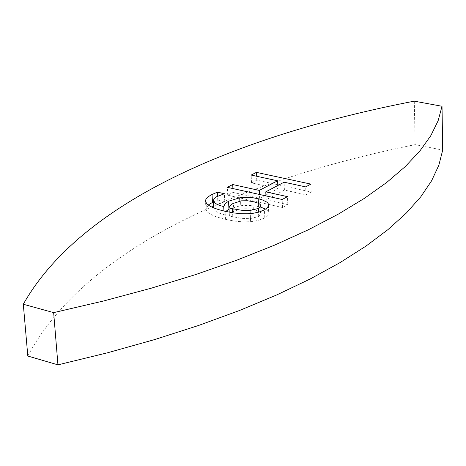 <?xml version="1.0" encoding="UTF-8"?>
<svg xmlns="http://www.w3.org/2000/svg" width="466" height="466" viewBox="0 0 466 466"><rect width="100%" height="100%" fill="white"/><g stroke="black" fill="none" stroke-linecap="round" stroke-linejoin="round"><path stroke-width="0.35" stroke-dasharray="2.33 1.75" d="M278.849 184.967L311.177 192.009L305.993 194.805L284.417 190.081L266.138 199.792L287.819 204.632L282.501 207.504L227.723 195.207L233.105 192.417L259.655 198.341L264.781 195.638M265.923 195.027L277.963 188.666L251.529 182.876L256.778 180.156L277.794 184.734M284.417 190.081L284.085 182.206M266.138 199.792L265.964 195.901M287.819 204.632L287.487 196.64M282.501 207.504L282.163 199.495M227.723 195.207L227.315 187.315M233.105 192.417L232.913 188.561M259.655 198.341L259.475 194.456M277.963 188.666L277.823 185.503M251.529 182.876L251.157 175.07M256.778 180.156L256.597 176.247M311.177 192.009L310.88 184.105M305.993 194.805L305.69 186.883M213.44 201.842L217.878 200.077L224.845 201.656L224.431 193.716M224.845 201.656L224.163 193.856M217.878 200.077L217.669 196.134M265.684 209.118L268.678 211.82L269.01 213.352L268.48 214.82L267.228 216.282L264.805 217.942L258.385 220.418L250.626 221.723L242.675 221.863L233.699 220.971L225.503 219.364C215.962 217.121 209.816 214.535 207.073 211.605L205.96 209.053L208.209 205.028M250.393 218.577L258.723 216.521L261.17 213.818C261.17 212.298 258.56 210.906 253.341 209.648L246.933 208.692L240.951 208.943L233.798 211.273L230.187 214.197L229.412 215.892L232.802 216.754L241.475 218.321L248.413 218.682L250.393 218.577L250.155 213.62M268.678 211.82L268.422 206.17M229.068 209.164L240.107 205.791L243.945 205.395L251.762 205.518L260.867 207.207M240.107 205.791L239.874 201.038M224.577 201.795L216.853 204.772L214.517 206.671L213.801 208.547C213.964 210.783 217.412 212.816 224.134 214.651L225.748 211.442M224.134 214.651L223.942 211.022M229.412 215.892L229.22 212.17M27.814 356.03C84.264 250.009 237.905 180.359 415.159 144.635L442.7 150.069M414.286 101.151L415.159 144.635M207.073 211.605L206.63 203.595M225.503 219.364L225.084 211.29M250.626 221.723L250.236 213.614M264.805 217.942L264.438 209.857M232.802 216.754L232.598 212.77M258.723 216.521L258.525 212.181M253.341 209.648L252.956 201.632M258.566 206.624L258.414 203.345M217.995 204.137L217.57 196.18M233.798 211.273L233.39 203.258M240.951 208.943L240.555 200.939M205.96 209.053L205.523 201.067M261.059 211.366L261.17 213.818M269.022 212.997L268.661 204.953M213.801 208.547L213.766 207.888"/><path stroke-width="0.7" d="M277.794 184.734L278.849 184.967M264.781 195.638L265.923 195.027M284.085 182.206L265.783 191.846L287.487 196.64L282.163 199.495L227.315 187.315L232.709 184.542L259.288 190.413L277.62 180.802L251.157 175.07L256.416 172.368L310.88 184.105L305.69 186.883L284.085 182.206M265.964 195.901L265.783 191.846M232.913 188.561L232.709 184.542M259.475 194.456L259.288 190.413M277.823 185.503L277.62 180.802M256.597 176.247L256.416 172.368M224.431 193.716L216.428 196.815L214.086 198.697L213.37 200.555C213.533 202.78 216.981 204.795 223.715 206.613L225.043 203.729L228.532 201.225L239.716 197.811L244.842 197.351L252.718 197.683L261.525 199.518L266.837 202.098L268.055 203.351L268.661 204.953L267.566 207.498L264.438 209.857L260.005 211.733L253.708 213.201L247.166 213.789L240.573 213.673L233.291 212.88L225.084 211.29C215.531 209.065 209.38 206.502 206.63 203.595L205.523 201.067L205.92 199.238L207.428 197.363L211.069 194.899L217.453 192.155L224.431 193.716M217.669 196.134L217.453 192.155M208.209 205.028L213.44 201.842M232.394 208.698L242.343 210.382L250.003 210.498L258.35 208.453L260.803 205.768C260.75 204.19 258.135 202.815 252.956 201.632L247.388 200.747L241.429 200.834L232.895 203.525L230.058 205.809L228.998 207.842L232.394 208.698L232.598 212.77M250.155 213.62L250.003 210.498M268.422 206.17L268.317 203.782M260.867 207.207L265.684 209.118M239.874 201.038L239.716 197.811M225.748 211.442L229.068 209.164M223.942 211.022L223.715 206.613M229.22 212.17L228.998 207.842M442.018 106.271L442.7 150.069L438.844 165.226L431.574 180.843L420.751 196.833L406.259 213.119L387.992 229.592L365.897 246.153L339.941 262.667L310.14 279L276.559 295.019L239.308 310.566L198.557 325.478L154.543 339.603L107.559 352.779L57.947 364.849L27.814 356.03L23.3 304.246L53.654 312.622L103.749 300.943L151.188 288.209L195.627 274.579L236.763 260.197L274.363 245.227L308.259 229.82L338.333 214.121L364.523 198.266L386.815 182.381L405.245 166.589L419.866 150.99L430.788 135.688L438.127 120.752L442.018 106.271L414.286 101.151C235.749 135.705 80.729 202.564 23.3 304.246M57.947 364.849L53.654 312.622M212.461 202.326L212.03 194.386M258.525 212.181L258.35 208.453M258.414 203.345L258.193 198.632M228.946 209.228L228.532 201.225M260.803 205.768L261.059 211.366M213.766 207.888L213.37 200.555"/></g></svg>
